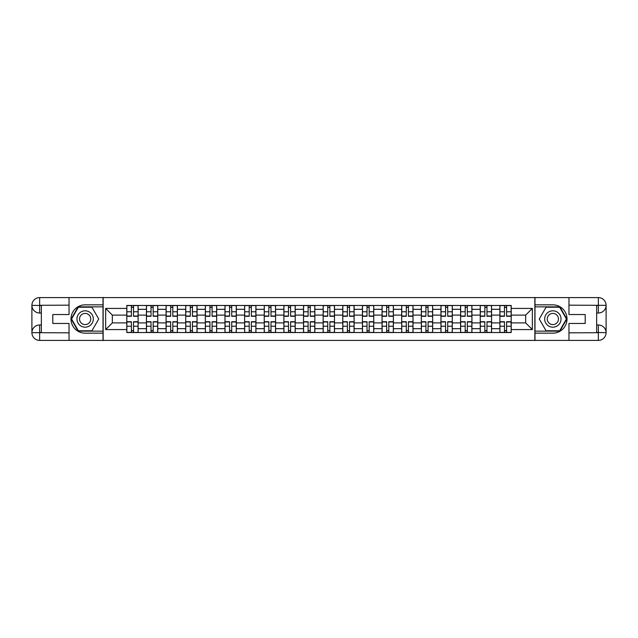 <?xml version="1.0" encoding="UTF-8"?>
<svg xmlns="http://www.w3.org/2000/svg" width="638" height="638" viewBox="0 0 638 638"><rect width="100%" height="100%" fill="white"/><g stroke="black" fill="none" stroke-linecap="round" stroke-linejoin="round"><path stroke-width="0.96" d="M65.634 340.397L572.366 340.397M572.366 297.603L65.634 297.603M146.437 332.534L146.437 309.31L138.127 309.31L138.127 332.534M138.127 309.31L138.127 305.466M146.437 309.31L146.437 305.466M157.769 305.466L157.769 332.534M166.071 332.534L166.071 305.466M177.404 305.466L177.404 332.534M185.706 332.534L185.706 305.466M197.038 305.466L197.038 332.534M205.34 332.534L205.34 305.466M216.673 305.466L216.673 332.534M224.975 332.534L224.975 305.466M236.307 305.466L236.307 332.534M244.617 332.534L244.617 305.466M255.942 305.466L255.942 332.534M264.252 332.534L264.252 305.466M275.576 305.466L275.576 332.534M283.886 332.534L283.886 305.466M295.211 305.466L295.211 332.534M303.521 332.534L303.521 305.466M314.845 305.466L314.845 332.534M323.155 332.534L323.155 305.466M334.479 305.466L334.479 332.534M342.789 332.534L342.789 305.466M354.114 305.466L354.114 332.534M362.424 332.534L362.424 305.466M373.748 305.466L373.748 332.534M382.058 332.534L382.058 305.466M393.383 305.466L393.383 332.534M401.693 332.534L401.693 305.466M413.025 305.466L413.025 332.534M421.327 332.534L421.327 305.466M432.66 305.466L432.66 332.534M440.962 332.534L440.962 305.466M452.294 305.466L452.294 332.534M460.596 332.534L460.596 305.466M471.929 305.466L471.929 332.534M480.231 332.534L480.231 305.466M491.563 305.466L491.563 332.534M499.873 332.534L499.873 305.466M499.873 322.9L491.563 322.9M480.231 322.9L471.929 322.9M460.596 322.9L452.294 322.9M440.962 322.9L432.66 322.9M421.327 322.9L413.025 322.9M401.693 322.9L393.383 322.9M382.058 322.9L373.748 322.9M362.424 322.9L354.114 322.9M342.789 322.9L334.479 322.9M323.155 322.9L314.845 322.9M303.521 322.9L295.211 322.9M283.886 322.9L275.576 322.9M264.252 322.9L255.942 322.9M244.617 322.9L236.307 322.9M224.975 322.9L216.673 322.9M205.34 322.9L197.038 322.9M185.706 322.9L177.404 322.9M166.071 322.9L157.769 322.9M146.437 322.9L138.127 322.9M499.873 315.1L491.563 315.1M480.231 315.1L471.929 315.1M460.596 315.1L452.294 315.1M440.962 315.1L432.66 315.1M421.327 315.1L413.025 315.1M401.693 315.1L393.383 315.1M382.058 315.1L373.748 315.1M362.424 315.1L354.114 315.1M342.789 315.1L334.479 315.1M323.155 315.1L314.845 315.1M303.521 315.1L295.211 315.1M283.886 315.1L275.576 315.1M264.252 315.1L255.942 315.1M244.617 315.1L236.307 315.1M224.975 315.1L216.673 315.1M205.34 315.1L197.038 315.1M185.706 315.1L177.404 315.1M166.071 315.1L157.769 315.1M146.437 315.1L138.127 315.1M112.328 322.9L126.802 322.9L126.802 315.1L112.328 315.1L112.328 322.9L105.661 329.575L105.661 308.425L126.802 308.425L126.802 315.1M511.197 315.1L511.197 322.9L525.672 322.9L525.672 315.1L511.197 315.1L511.197 305.466L126.802 305.466L126.802 308.425M511.197 308.425L532.339 308.425L532.339 329.575L511.197 329.575L511.197 322.9M126.802 322.9L126.802 332.534L511.197 332.534L511.197 329.575M126.802 329.575L105.661 329.575M534.859 340.588L534.859 297.412M103.141 340.588L103.141 297.412M133.533 330.644L131.396 330.644M131.396 307.356L133.533 307.356M153.168 330.644L151.031 330.644M151.031 307.356L153.168 307.356M172.81 330.644L170.665 330.644M170.665 307.356L172.81 307.356M192.445 330.644L190.299 330.644M190.299 307.356L192.445 307.356M212.079 330.644L209.934 330.644M209.934 307.356L212.079 307.356M231.714 330.644L229.568 330.644M229.568 307.356L231.714 307.356M251.348 330.644L249.211 330.644M249.211 307.356L251.348 307.356M270.983 330.644L268.845 330.644M268.845 307.356L270.983 307.356M290.617 330.644L288.48 330.644M288.48 307.356L290.617 307.356M310.251 330.644L308.114 330.644M308.114 307.356L310.251 307.356M329.886 330.644L327.749 330.644M327.749 307.356L329.886 307.356M349.52 330.644L347.383 330.644M347.383 307.356L349.52 307.356M369.155 330.644L367.017 330.644M367.017 307.356L369.155 307.356M388.789 330.644L386.652 330.644M386.652 307.356L388.789 307.356M408.432 330.644L406.286 330.644M406.286 307.356L408.432 307.356M428.066 330.644L425.921 330.644M425.921 307.356L428.066 307.356M447.701 330.644L445.555 330.644M445.555 307.356L447.701 307.356M467.335 330.644L465.19 330.644M465.19 307.356L467.335 307.356M486.969 330.644L484.832 330.644M484.832 307.356L486.969 307.356M506.604 330.644L504.467 330.644M504.467 307.356L506.604 307.356M105.661 308.425L112.328 315.1M525.672 322.9L532.339 329.575M525.672 315.1L532.339 308.425M133.533 316.296L133.533 305.594L138.071 305.594L138.071 316.296L133.533 316.296M131.396 307.229L133.533 307.229M131.396 305.594L126.866 305.594L126.866 316.296L131.396 316.296L131.396 305.594L133.533 305.594M131.396 321.704L131.396 332.406L126.866 332.406L126.866 321.704L131.396 321.704M133.533 330.771L131.396 330.771M133.533 332.406L138.071 332.406L138.071 321.704L133.533 321.704L133.533 332.406L131.396 332.406M153.168 316.296L153.168 305.594L157.706 305.594L157.706 316.296L153.168 316.296M151.031 307.229L153.168 307.229M151.031 305.594L146.501 305.594L146.501 316.296L151.031 316.296L151.031 305.594L153.168 305.594M172.81 316.296L172.81 305.594L177.34 305.594L177.34 316.296L172.81 316.296M170.665 307.229L172.81 307.229M170.665 305.594L166.135 305.594L166.135 316.296L170.665 316.296L170.665 305.594L172.81 305.594M41.342 313.019L39.644 313.019A7.744 7.744 0 0 1 31.9 305.347A7.744 7.744 0 0 1 39.644 297.603L103.013 297.603L103.013 304.836L85.141 304.836A14.164 14.164 0 0 0 70.977 319A14.164 14.164 0 0 0 85.141 333.164L103.013 333.164L103.013 340.397L39.644 340.397A7.744 7.744 0 0 1 31.9 332.653A7.744 7.744 0 0 1 39.644 324.981L41.342 324.981M103.013 333.164L103.013 304.836M69.032 297.603L69.032 314.534L52.794 314.534L52.794 323.466L69.032 323.466L69.032 340.397M39.644 313.019A7.744 7.744 0 0 1 31.9 305.347L39.644 305.466L39.644 313.019A7.744 7.744 0 0 1 31.9 305.347L31.9 332.653L69.032 332.845M39.644 332.845L39.644 340.397A7.744 7.744 0 0 1 31.9 332.653A7.744 7.744 0 0 1 39.644 324.981L39.644 332.534L41.342 332.534L41.342 305.466L39.644 305.466M103.013 306.854L78.131 306.854L71.113 319L78.131 331.146L103.013 331.146M596.658 324.981L598.356 324.981A7.744 7.744 0 0 1 606.1 332.653A7.744 7.744 0 0 1 598.356 340.397L534.987 340.397L534.987 333.164L552.859 333.164A14.164 14.164 0 0 0 567.023 319A14.164 14.164 0 0 0 552.859 304.836L534.987 304.836L534.987 297.603L598.356 297.603A7.744 7.744 0 0 1 606.1 305.347A7.744 7.744 0 0 1 598.356 313.019L596.658 313.019M534.987 304.836L534.987 333.164M568.968 340.397L568.968 323.466L585.205 323.466L585.205 314.534L568.968 314.534L568.968 297.603M598.356 324.981A7.744 7.744 0 0 1 606.1 332.653L598.356 332.534L598.356 324.981A7.744 7.744 0 0 1 606.1 332.653L606.1 305.347L568.968 305.155M598.356 305.155L598.356 297.603A7.744 7.744 0 0 1 606.1 305.347A7.744 7.744 0 0 1 598.356 313.019L598.356 305.466L596.658 305.466L596.658 332.534L598.356 332.534M534.987 331.146L559.869 331.146L566.887 319L559.869 306.854L534.987 306.854M76.959 319A8.182 8.182 0 0 0 85.141 327.182A8.182 8.182 0 0 0 93.323 319A8.182 8.182 0 0 0 85.141 310.818A8.182 8.182 0 0 0 76.959 319M79.543 319A5.598 5.598 0 0 0 85.141 324.598A5.598 5.598 0 0 0 90.74 319A5.598 5.598 0 0 0 85.141 313.402A5.598 5.598 0 0 0 79.543 319M91.936 307.229L98.73 319L91.936 330.771L78.346 330.771L71.552 319L78.346 307.229L91.936 307.229M544.677 319A8.182 8.182 0 0 0 552.859 327.182A8.182 8.182 0 0 0 561.041 319A8.182 8.182 0 0 0 552.859 310.818A8.182 8.182 0 0 0 544.677 319M547.26 319A5.598 5.598 0 0 0 552.859 324.598A5.598 5.598 0 0 0 558.457 319A5.598 5.598 0 0 0 552.859 313.402A5.598 5.598 0 0 0 547.26 319M559.654 307.229L566.448 319L559.654 330.771L546.064 330.771L539.269 319L546.064 307.229L559.654 307.229M151.031 321.704L151.031 332.406L146.501 332.406L146.501 321.704L151.031 321.704M153.168 330.771L151.031 330.771M153.168 332.406L157.706 332.406L157.706 321.704L153.168 321.704L153.168 332.406L151.031 332.406M170.665 321.704L170.665 332.406L166.135 332.406L166.135 321.704L170.665 321.704M172.81 330.771L170.665 330.771M172.81 332.406L177.34 332.406L177.34 321.704L172.81 321.704L172.81 332.406L170.665 332.406M192.445 316.296L192.445 305.594L196.975 305.594L196.975 316.296L192.445 316.296M190.299 307.229L192.445 307.229M190.299 305.594L185.77 305.594L185.77 316.296L190.299 316.296L190.299 305.594L192.445 305.594M212.079 316.296L212.079 305.594L216.609 305.594L216.609 316.296L212.079 316.296M209.934 307.229L212.079 307.229M209.934 305.594L205.404 305.594L205.404 316.296L209.934 316.296L209.934 305.594L212.079 305.594M231.714 316.296L231.714 305.594L236.243 305.594L236.243 316.296L231.714 316.296M229.568 307.229L231.714 307.229M229.568 305.594L225.039 305.594L225.039 316.296L229.568 316.296L229.568 305.594L231.714 305.594M190.299 321.704L190.299 332.406L185.77 332.406L185.77 321.704L190.299 321.704M192.445 330.771L190.299 330.771M192.445 332.406L196.975 332.406L196.975 321.704L192.445 321.704L192.445 332.406L190.299 332.406M209.934 321.704L209.934 332.406L205.404 332.406L205.404 321.704L209.934 321.704M212.079 330.771L209.934 330.771M212.079 332.406L216.609 332.406L216.609 321.704L212.079 321.704L212.079 332.406L209.934 332.406M229.568 321.704L229.568 332.406L225.039 332.406L225.039 321.704L229.568 321.704M231.714 330.771L229.568 330.771M231.714 332.406L236.243 332.406L236.243 321.704L231.714 321.704L231.714 332.406L229.568 332.406M251.348 316.296L251.348 305.594L255.878 305.594L255.878 316.296L251.348 316.296M249.211 307.229L251.348 307.229M249.211 305.594L244.673 305.594L244.673 316.296L249.211 316.296L249.211 305.594L251.348 305.594M249.211 321.704L249.211 332.406L244.673 332.406L244.673 321.704L249.211 321.704M251.348 330.771L249.211 330.771M251.348 332.406L255.878 332.406L255.878 321.704L251.348 321.704L251.348 332.406L249.211 332.406M270.983 316.296L270.983 305.594L275.512 305.594L275.512 316.296L270.983 316.296M268.845 307.229L270.983 307.229M268.845 305.594L264.307 305.594L264.307 316.296L268.845 316.296L268.845 305.594L270.983 305.594M268.845 321.704L268.845 332.406L264.307 332.406L264.307 321.704L268.845 321.704M270.983 330.771L268.845 330.771M270.983 332.406L275.512 332.406L275.512 321.704L270.983 321.704L270.983 332.406L268.845 332.406M290.617 316.296L290.617 305.594L295.147 305.594L295.147 316.296L290.617 316.296M288.48 307.229L290.617 307.229M288.48 305.594L283.95 305.594L283.95 316.296L288.48 316.296L288.48 305.594L290.617 305.594M288.48 321.704L288.48 332.406L283.95 332.406L283.95 321.704L288.48 321.704M290.617 330.771L288.48 330.771M290.617 332.406L295.147 332.406L295.147 321.704L290.617 321.704L290.617 332.406L288.48 332.406M310.251 316.296L310.251 305.594L314.781 305.594L314.781 316.296L310.251 316.296M308.114 307.229L310.251 307.229M308.114 305.594L303.584 305.594L303.584 316.296L308.114 316.296L308.114 305.594L310.251 305.594M308.114 321.704L308.114 332.406L303.584 332.406L303.584 321.704L308.114 321.704M310.251 330.771L308.114 330.771M310.251 332.406L314.781 332.406L314.781 321.704L310.251 321.704L310.251 332.406L308.114 332.406M329.886 316.296L329.886 305.594L334.416 305.594L334.416 316.296L329.886 316.296M327.749 307.229L329.886 307.229M327.749 305.594L323.219 305.594L323.219 316.296L327.749 316.296L327.749 305.594L329.886 305.594M327.749 321.704L327.749 332.406L323.219 332.406L323.219 321.704L327.749 321.704M329.886 330.771L327.749 330.771M329.886 332.406L334.416 332.406L334.416 321.704L329.886 321.704L329.886 332.406L327.749 332.406M349.52 316.296L349.52 305.594L354.05 305.594L354.05 316.296L349.52 316.296M347.383 307.229L349.52 307.229M347.383 305.594L342.853 305.594L342.853 316.296L347.383 316.296L347.383 305.594L349.52 305.594M347.383 321.704L347.383 332.406L342.853 332.406L342.853 321.704L347.383 321.704M349.52 330.771L347.383 330.771M349.52 332.406L354.05 332.406L354.05 321.704L349.52 321.704L349.52 332.406L347.383 332.406M369.155 316.296L369.155 305.594L373.693 305.594L373.693 316.296L369.155 316.296M367.017 307.229L369.155 307.229M367.017 305.594L362.488 305.594L362.488 316.296L367.017 316.296L367.017 305.594L369.155 305.594M367.017 321.704L367.017 332.406L362.488 332.406L362.488 321.704L367.017 321.704M369.155 330.771L367.017 330.771M369.155 332.406L373.693 332.406L373.693 321.704L369.155 321.704L369.155 332.406L367.017 332.406M388.789 316.296L388.789 305.594L393.327 305.594L393.327 316.296L388.789 316.296M386.652 307.229L388.789 307.229M386.652 305.594L382.122 305.594L382.122 316.296L386.652 316.296L386.652 305.594L388.789 305.594M386.652 321.704L386.652 332.406L382.122 332.406L382.122 321.704L386.652 321.704M388.789 330.771L386.652 330.771M388.789 332.406L393.327 332.406L393.327 321.704L388.789 321.704L388.789 332.406L386.652 332.406M408.432 316.296L408.432 305.594L412.961 305.594L412.961 316.296L408.432 316.296M406.286 307.229L408.432 307.229M406.286 305.594L401.757 305.594L401.757 316.296L406.286 316.296L406.286 305.594L408.432 305.594M406.286 321.704L406.286 332.406L401.757 332.406L401.757 321.704L406.286 321.704M408.432 330.771L406.286 330.771M408.432 332.406L412.961 332.406L412.961 321.704L408.432 321.704L408.432 332.406L406.286 332.406M428.066 316.296L428.066 305.594L432.596 305.594L432.596 316.296L428.066 316.296M425.921 307.229L428.066 307.229M425.921 305.594L421.391 305.594L421.391 316.296L425.921 316.296L425.921 305.594L428.066 305.594M425.921 321.704L425.921 332.406L421.391 332.406L421.391 321.704L425.921 321.704M428.066 330.771L425.921 330.771M428.066 332.406L432.596 332.406L432.596 321.704L428.066 321.704L428.066 332.406L425.921 332.406M447.701 316.296L447.701 305.594L452.23 305.594L452.23 316.296L447.701 316.296M445.555 307.229L447.701 307.229M445.555 305.594L441.025 305.594L441.025 316.296L445.555 316.296L445.555 305.594L447.701 305.594M445.555 321.704L445.555 332.406L441.025 332.406L441.025 321.704L445.555 321.704M447.701 330.771L445.555 330.771M447.701 332.406L452.23 332.406L452.23 321.704L447.701 321.704L447.701 332.406L445.555 332.406M467.335 316.296L467.335 305.594L471.865 305.594L471.865 316.296L467.335 316.296M465.19 307.229L467.335 307.229M465.19 305.594L460.66 305.594L460.66 316.296L465.19 316.296L465.19 305.594L467.335 305.594M465.19 321.704L465.19 332.406L460.66 332.406L460.66 321.704L465.19 321.704M467.335 330.771L465.19 330.771M467.335 332.406L471.865 332.406L471.865 321.704L467.335 321.704L467.335 332.406L465.19 332.406M486.969 316.296L486.969 305.594L491.499 305.594L491.499 316.296L486.969 316.296M484.832 307.229L486.969 307.229M484.832 305.594L480.294 305.594L480.294 316.296L484.832 316.296L484.832 305.594L486.969 305.594M484.832 321.704L484.832 332.406L480.294 332.406L480.294 321.704L484.832 321.704M486.969 330.771L484.832 330.771M486.969 332.406L491.499 332.406L491.499 321.704L486.969 321.704L486.969 332.406L484.832 332.406M506.604 316.296L506.604 305.594L511.134 305.594L511.134 316.296L506.604 316.296M504.467 307.229L506.604 307.229M504.467 305.594L499.929 305.594L499.929 316.296L504.467 316.296L504.467 305.594L506.604 305.594M504.467 321.704L504.467 332.406L499.929 332.406L499.929 321.704L504.467 321.704M506.604 330.771L504.467 330.771M506.604 332.406L511.134 332.406L511.134 321.704L506.604 321.704L506.604 332.406L504.467 332.406M480.231 309.31L471.929 309.31M460.596 309.31L452.294 309.31M440.962 309.31L432.66 309.31M421.327 309.31L413.025 309.31M401.693 309.31L393.383 309.31M382.058 309.31L373.748 309.31M362.424 309.31L354.114 309.31M342.789 309.31L334.479 309.31M323.155 309.31L314.845 309.31M303.521 309.31L295.211 309.31M283.886 309.31L275.576 309.31M264.252 309.31L255.942 309.31M244.617 309.31L236.307 309.31M224.975 309.31L216.673 309.31M205.34 309.31L197.038 309.31M185.706 309.31L177.404 309.31M166.071 309.31L157.769 309.31M499.873 309.31L491.563 309.31M480.231 328.69L471.929 328.69M460.596 328.69L452.294 328.69M440.962 328.69L432.66 328.69M421.327 328.69L413.025 328.69M401.693 328.69L393.383 328.69M382.058 328.69L373.748 328.69M362.424 328.69L354.114 328.69M342.789 328.69L334.479 328.69M323.155 328.69L314.845 328.69M303.521 328.69L295.211 328.69M283.886 328.69L275.576 328.69M264.252 328.69L255.942 328.69M244.617 328.69L236.307 328.69M224.975 328.69L216.673 328.69M205.34 328.69L197.038 328.69M185.706 328.69L177.404 328.69M166.071 328.69L157.769 328.69M146.437 328.69L138.127 328.69M499.873 328.69L491.563 328.69M133.533 316.025L138.071 316.025M133.533 311.775L138.071 311.775M126.866 316.025L131.396 316.025M126.866 311.775L131.396 311.775M131.396 321.975L126.866 321.975M131.396 326.225L126.866 326.225M138.071 321.975L133.533 321.975M138.071 326.225L133.533 326.225M153.168 316.025L157.706 316.025M153.168 311.775L157.706 311.775M146.501 316.025L151.031 316.025M146.501 311.775L151.031 311.775M172.81 316.025L177.34 316.025M172.81 311.775L177.34 311.775M166.135 316.025L170.665 316.025M166.135 311.775L170.665 311.775M69.032 305.155L39.46 305.291M31.9 332.653A7.744 7.744 0 0 1 39.644 324.981M31.9 305.347A7.744 7.744 0 0 1 39.644 297.603L39.644 305.155M568.968 332.845L598.54 332.709M606.1 305.347A7.744 7.744 0 0 1 598.356 313.019M606.1 332.653A7.744 7.744 0 0 1 598.356 340.397L598.356 332.845M151.031 321.975L146.501 321.975M151.031 326.225L146.501 326.225M157.706 321.975L153.168 321.975M157.706 326.225L153.168 326.225M170.665 321.975L166.135 321.975M170.665 326.225L166.135 326.225M177.34 321.975L172.81 321.975M177.34 326.225L172.81 326.225M192.445 316.025L196.975 316.025M192.445 311.775L196.975 311.775M185.77 316.025L190.299 316.025M185.77 311.775L190.299 311.775M212.079 316.025L216.609 316.025M212.079 311.775L216.609 311.775M205.404 316.025L209.934 316.025M205.404 311.775L209.934 311.775M231.714 316.025L236.243 316.025M231.714 311.775L236.243 311.775M225.039 316.025L229.568 316.025M225.039 311.775L229.568 311.775M190.299 321.975L185.77 321.975M190.299 326.225L185.77 326.225M196.975 321.975L192.445 321.975M196.975 326.225L192.445 326.225M209.934 321.975L205.404 321.975M209.934 326.225L205.404 326.225M216.609 321.975L212.079 321.975M216.609 326.225L212.079 326.225M229.568 321.975L225.039 321.975M229.568 326.225L225.039 326.225M236.243 321.975L231.714 321.975M236.243 326.225L231.714 326.225M251.348 316.025L255.878 316.025M251.348 311.775L255.878 311.775M244.673 316.025L249.211 316.025M244.673 311.775L249.211 311.775M249.211 321.975L244.673 321.975M249.211 326.225L244.673 326.225M255.878 321.975L251.348 321.975M255.878 326.225L251.348 326.225M270.983 316.025L275.512 316.025M270.983 311.775L275.512 311.775M264.307 316.025L268.845 316.025M264.307 311.775L268.845 311.775M268.845 321.975L264.307 321.975M268.845 326.225L264.307 326.225M275.512 321.975L270.983 321.975M275.512 326.225L270.983 326.225M290.617 316.025L295.147 316.025M290.617 311.775L295.147 311.775M283.95 316.025L288.48 316.025M283.95 311.775L288.48 311.775M288.48 321.975L283.95 321.975M288.48 326.225L283.95 326.225M295.147 321.975L290.617 321.975M295.147 326.225L290.617 326.225M310.251 316.025L314.781 316.025M310.251 311.775L314.781 311.775M303.584 316.025L308.114 316.025M303.584 311.775L308.114 311.775M308.114 321.975L303.584 321.975M308.114 326.225L303.584 326.225M314.781 321.975L310.251 321.975M314.781 326.225L310.251 326.225M329.886 316.025L334.416 316.025M329.886 311.775L334.416 311.775M323.219 316.025L327.749 316.025M323.219 311.775L327.749 311.775M327.749 321.975L323.219 321.975M327.749 326.225L323.219 326.225M334.416 321.975L329.886 321.975M334.416 326.225L329.886 326.225M349.52 316.025L354.05 316.025M349.52 311.775L354.05 311.775M342.853 316.025L347.383 316.025M342.853 311.775L347.383 311.775M347.383 321.975L342.853 321.975M347.383 326.225L342.853 326.225M354.05 321.975L349.52 321.975M354.05 326.225L349.52 326.225M369.155 316.025L373.693 316.025M369.155 311.775L373.693 311.775M362.488 316.025L367.017 316.025M362.488 311.775L367.017 311.775M367.017 321.975L362.488 321.975M367.017 326.225L362.488 326.225M373.693 321.975L369.155 321.975M373.693 326.225L369.155 326.225M388.789 316.025L393.327 316.025M388.789 311.775L393.327 311.775M382.122 316.025L386.652 316.025M382.122 311.775L386.652 311.775M386.652 321.975L382.122 321.975M386.652 326.225L382.122 326.225M393.327 321.975L388.789 321.975M393.327 326.225L388.789 326.225M408.432 316.025L412.961 316.025M408.432 311.775L412.961 311.775M401.757 316.025L406.286 316.025M401.757 311.775L406.286 311.775M406.286 321.975L401.757 321.975M406.286 326.225L401.757 326.225M412.961 321.975L408.432 321.975M412.961 326.225L408.432 326.225M428.066 316.025L432.596 316.025M428.066 311.775L432.596 311.775M421.391 316.025L425.921 316.025M421.391 311.775L425.921 311.775M425.921 321.975L421.391 321.975M425.921 326.225L421.391 326.225M432.596 321.975L428.066 321.975M432.596 326.225L428.066 326.225M447.701 316.025L452.23 316.025M447.701 311.775L452.23 311.775M441.025 316.025L445.555 316.025M441.025 311.775L445.555 311.775M445.555 321.975L441.025 321.975M445.555 326.225L441.025 326.225M452.23 321.975L447.701 321.975M452.23 326.225L447.701 326.225M467.335 316.025L471.865 316.025M467.335 311.775L471.865 311.775M460.66 316.025L465.19 316.025M460.66 311.775L465.19 311.775M465.19 321.975L460.66 321.975M465.19 326.225L460.66 326.225M471.865 321.975L467.335 321.975M471.865 326.225L467.335 326.225M486.969 316.025L491.499 316.025M486.969 311.775L491.499 311.775M480.294 316.025L484.832 316.025M480.294 311.775L484.832 311.775M484.832 321.975L480.294 321.975M484.832 326.225L480.294 326.225M491.499 321.975L486.969 321.975M491.499 326.225L486.969 326.225M506.604 316.025L511.134 316.025M506.604 311.775L511.134 311.775M499.929 316.025L504.467 316.025M499.929 311.775L504.467 311.775M504.467 321.975L499.929 321.975M504.467 326.225L499.929 326.225M511.134 321.975L506.604 321.975M511.134 326.225L506.604 326.225"/></g></svg>
